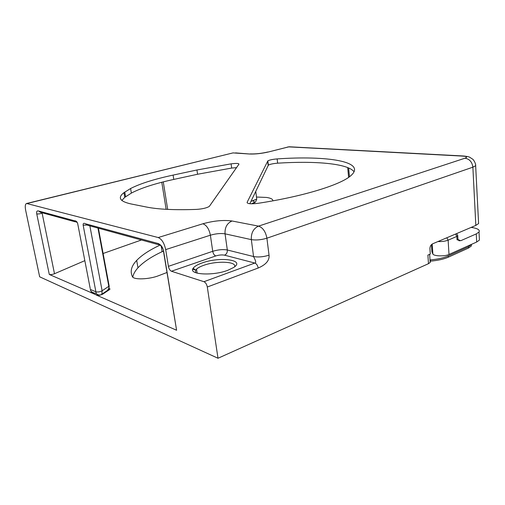 <?xml version="1.0" encoding="UTF-8"?>
<svg xmlns="http://www.w3.org/2000/svg" width="505" height="505" viewBox="0 0 505 505"><rect width="100%" height="100%" fill="white"/><g stroke="black" fill="none" stroke-linecap="round" stroke-linejoin="round"><path stroke-width="0.76" d="M121.831 200.466L124.779 197.335L131.369 193.093C140.977 188.049 155.117 183.492 173.783 179.42L197.569 174.25L231.675 168.064L236.529 167.647M249.836 203.723L268.357 165.173C270.005 164.22 273.098 163.551 277.636 163.178C315.145 160.767 347.907 163.462 354.081 171.776M77.562 223.122L77.701 223.683C77.132 221.701 76.059 220.729 74.469 220.767L38.696 211.033C36.947 210.534 36.303 211.5 36.758 213.937C38.134 214.107 39.908 213.861 42.085 213.198L42.489 212.851M39.661 276.809L25.66 210.345C24.909 206.242 25.231 203.957 26.626 203.483L158.216 237.546C161.783 239.086 164.27 243.101 165.684 249.603L168.411 266.337C168.96 268.9 169.964 270.535 171.422 271.242L203.957 281.702C205.623 282.491 206.734 284.258 207.309 287.004L218.008 358.253L39.661 276.809M84.84 260.649L54.496 273.729C52.4 274.531 50.664 274.777 49.294 274.467L97.231 295.267M158.595 244.691L87.422 225.173L85.68 223.822C83.811 222.831 82.965 223.292 83.155 225.192L95.899 291.814C96.051 293.759 97.194 294.813 99.34 294.996L100.268 295.04M157.901 243.454C160.918 244.571 162.837 247.191 163.652 251.313L163.317 250.303C163.727 249.426 160.003 244.199 159.795 245.02L157.901 243.454L85.68 223.822M163.475 251.256L176.599 330.251L96.537 295.166C98.481 295.583 100.558 295.229 102.761 294.125L99.498 295.198L96.758 295.128L91.841 292.976M141.438 239.982L103.108 253.491M166.959 272.498L158.835 275.616C149.341 279.435 133.591 280.004 132.411 276.633C129.918 271.412 131.338 266.009 136.685 260.41C141.873 255.044 149.657 249.956 160.035 245.133M457.656 235.096L457.745 235.81L456.829 236.422L457.025 239.768L460.712 240.721L476.265 233.91L476.676 242.028L449.002 254.463C444.753 256.546 433.896 256.231 432.88 254.04L431.908 251.717M471.165 227.401L471.771 227.484C477.673 228.43 480.091 229.939 479.024 232.01L476.265 233.91M476.676 242.028L479.422 240.083L479.321 238.051M218.008 358.253L428.48 263.686L430.197 262.474L430.348 261.457M163.285 251.168L162.124 251.679C151.336 256.736 143.287 262.114 137.972 267.801C135.132 270.914 133.396 274.013 132.758 277.1M428.48 263.686L427.893 255.094L430.273 254.047L429.9 248.529C430.077 246.099 431.074 244.489 432.899 243.7L475.83 225.413L478.601 223.564L478.506 221.676M195.612 272.681L195.637 270.15L196.527 269.114C198.023 267.757 200.403 266.501 203.66 265.352C216.512 260.586 237.085 261.42 234.573 266.836M227.799 270.301C212.441 276.235 187.929 274.543 193.175 268.231C194.513 266.343 197.499 264.582 202.126 262.947C219.486 256.477 245.739 259.766 233.764 267.423L227.799 270.301M171.422 271.242L215.755 255.953C219.044 254.949 221.973 254.684 224.536 255.17L254.836 263.048C257.392 262.852 253.34 256.496 253.56 256.534C258.289 257.386 263.452 256.931 269.039 255.17C269.607 260.391 265.99 264.67 258.181 268.022L207.309 287.004M130.587 188.523C140.232 183.593 154.404 179.117 173.108 175.096L196.937 169.989L231.101 163.847C236.271 163.203 238.884 163.317 238.96 164.175L209.316 206.406C206.671 207.991 202.404 208.994 196.508 209.398C174.875 210.162 158.267 209.386 146.684 207.075L130.896 203.919C119.748 201.388 117.438 197.632 123.965 192.657L130.587 188.523L131.369 193.093M247.122 202.316L267.833 160.893C269.487 159.959 272.586 159.302 277.131 158.917C326.419 155.458 367.141 161.347 350.924 175.595C341.146 184.603 303.858 196.376 257.897 203.338C250.871 204.184 247.28 203.843 247.122 202.316L247.204 202.922M26.999 203.521L232.622 153.002M290.369 146.841L287.547 147.012M235.551 152.895L249.659 154.012C255.391 154.202 261.666 153.52 268.483 151.961L288.607 146.867L462.839 156.114C466.948 156.449 467.662 157.143 464.979 158.204L258.522 226.126C262.846 227.597 265.636 231.618 266.899 238.202C261.268 239.894 256.079 240.374 251.332 239.629C251.023 232.982 253.415 228.481 258.522 226.126L232.035 220.988C223.519 219.827 213.798 220.754 202.877 223.778L158.216 237.546M272.801 200.851C273.009 199.229 270.907 198.093 266.495 197.442L256.477 197.026M75.106 221.796L40.305 212.258L38.696 211.033M42.035 212.731L54.496 273.729M86.62 225.047L83.155 225.192M101.341 294.63L101.859 294.169L102.124 290.773C99.921 291.871 97.844 292.218 95.899 291.814L90.401 289.447C90.389 291.29 92.2 292.635 95.843 293.474M97.964 228.064L108.815 286.367C109.181 287.496 108.701 288.873 107.369 290.501L105.362 291.839M77.151 222.225L76.179 222.093L74.469 220.767M430.108 261.18L430.475 261.148C437.867 260.479 443.832 259.153 448.364 257.165L468.444 248.075L471.272 246.055L471.449 244.376L468.381 246.863L448.288 255.921C443.75 257.904 437.784 259.229 430.386 259.898L430.026 259.93M108.594 285.161L109.168 286.082L102.124 290.773L89.858 225.842M90.243 288.645L77.701 223.683M49.294 274.467L36.758 213.937M176.599 330.251L163.652 251.313M108.859 288.399C110.115 288.589 110.305 289.011 109.434 289.674L102.761 294.125M91.733 292.925L91.171 292.363L91.039 292.761L91.449 291.524M460.712 240.721L458.048 239.578M195.511 270.049L192.708 269.329M161.202 246.086L162.124 251.679M258.181 268.022C257.676 265.403 256.559 263.749 254.836 263.048L203.957 281.702M449.002 254.463L448.124 240.165C445.41 241.22 442.014 241.68 437.923 241.56M455.56 234.049L456.829 236.422L448.124 240.165L446.843 237.76M269.039 255.17L266.899 238.202L472.869 167.187L475.83 225.413M457.896 238.474L457.934 239.149L457.025 239.768M432.88 254.04L432.211 244.066M431.914 251.818L431.434 244.71M232.035 220.988C227.035 223.21 224.706 227.49 225.047 233.834C220.78 233.165 215.887 233.619 210.377 235.204L212.731 251.307C218.198 249.659 223.065 249.224 227.326 249.994C227.471 252.494 226.537 254.217 224.536 255.17M227.326 249.994L253.56 256.534L251.332 239.629L225.047 233.834L227.326 249.994M168.411 266.337L212.731 251.307C213.23 253.769 214.24 255.315 215.755 255.953M202.877 223.778C206.595 225.154 209.095 228.961 210.377 235.204L165.684 249.603M462.839 156.114L464.758 156.089M464.979 158.204C469.505 158.974 472.137 161.966 472.869 167.187L475.716 165.709C475.716 162.711 472.92 159.05 472.775 159.245L470.104 157.497C469.328 156.847 467.081 156.348 463.356 155.988L289.106 146.772L268.483 151.961M475.584 164.258L478.601 223.564M267.429 152.106L267.896 151.986C261.558 153.451 255.663 154.094 250.215 153.911L251.534 153.974M249.659 154.012L233.013 152.908L26.626 203.483M277.636 163.178L277.131 158.917M231.101 163.847L231.675 168.064M197.569 174.25L196.937 169.989M123.965 192.657L124.779 197.335M173.108 175.096L173.783 179.42M268.161 165.4L267.637 161.108M163.273 181.882L167.679 209.392M347.686 167.559L348.614 177.369M161.783 182.261L166.132 209.31M92.895 293.437L93.659 293.02M107.199 290.665L107.818 290.64M91.916 293.007L92.377 292.344M108.247 289.51L109.13 289.744M109.434 289.674L102.547 294.156M348.633 167.957L349.466 176.756M256.54 197.518L256.742 199.09L250.941 201.413M252.633 200.908C255.088 201.457 254.899 202.316 252.071 203.483M468.444 248.075L468.381 246.863M448.364 257.165L448.288 255.921M430.475 261.148L430.386 259.898M98.399 228.184L109.168 286.082C109.168 288.058 108.562 289.529 107.369 290.501L100.88 294.876M137.972 267.801L136.685 260.41M430.197 262.474L429.641 254.324M196.527 269.114L197.146 273.173M195.637 270.15L193.175 268.231M457.385 239.591C459.127 239.982 459.872 240.355 459.626 240.715C459.335 241.144 458.774 240.62 457.934 239.149L457.745 235.81L456.697 233.562M479.422 240.083L479.024 232.01M124.767 192.07L125.581 196.729M268.357 165.173L267.833 160.893M255.751 191.351L256.742 199.09C255.019 203.78 255.322 201.931 251.66 203.768M471.272 246.055L471.209 244.849"/></g></svg>
